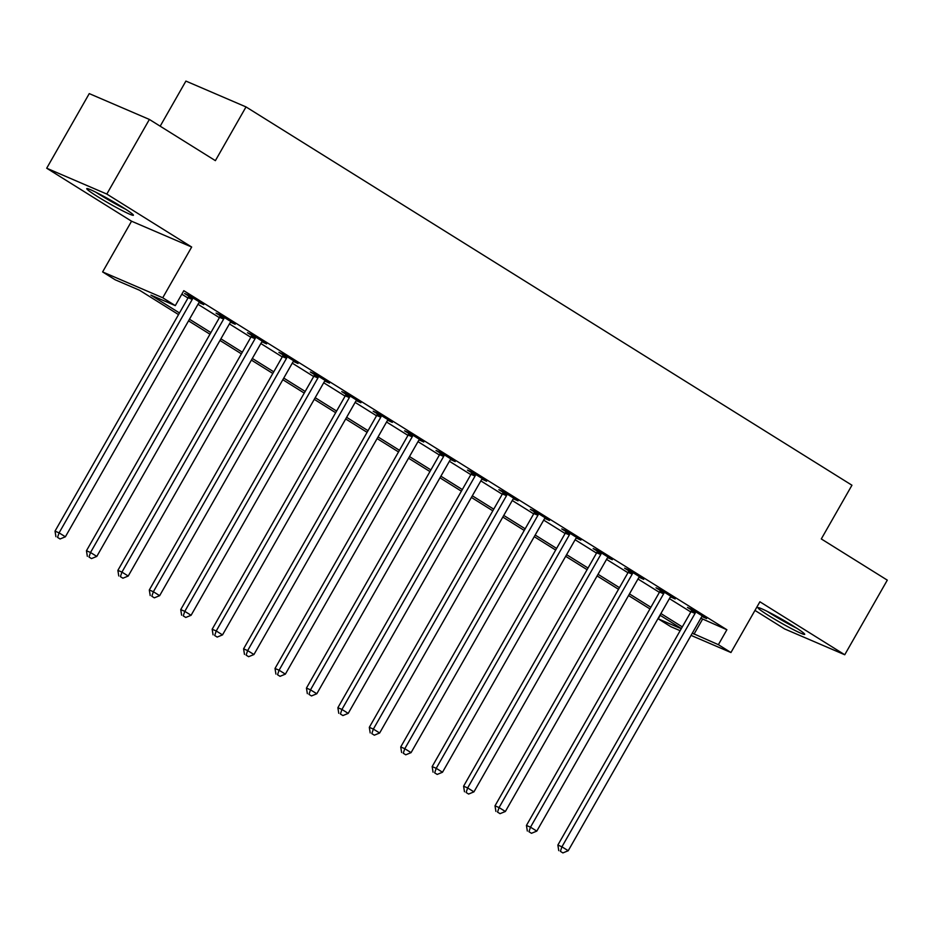 <?xml version="1.0" encoding="UTF-8"?>
<svg xmlns="http://www.w3.org/2000/svg" width="934" height="934" viewBox="0 0 934 934"><rect width="100%" height="100%" fill="white"/><g stroke="black" fill="none" stroke-linecap="round" stroke-linejoin="round"><path stroke-width="1.4" d="M97.405 196.49A26.864 1.798 -150.3 0 0 120.848 209.881A26.864 1.798 -150.3 0 0 133.41 215.252A26.864 1.798 -150.3 0 0 122.751 207.383A26.864 1.798 -150.3 0 0 99.308 193.992A26.864 1.798 -150.3 0 0 86.745 188.633A26.864 1.798 -150.3 0 0 97.405 196.49M768.694 615.599A26.864 1.798 -150.3 0 0 792.137 628.991A26.864 1.798 -150.3 0 0 804.699 634.361A26.864 1.798 -150.3 0 0 794.04 626.492A26.864 1.798 -150.3 0 0 770.597 613.101A26.864 1.798 -150.3 0 0 758.034 607.742A26.864 1.798 -150.3 0 0 768.694 615.599M178.534 314.595L139.563 290.264L115.186 279.791L102.612 271.934L162.738 297.771L175.3 305.628L150.934 295.144L179.468 312.96M131.554 221.206L191.668 247.031L106.815 194.062L149.382 119.447L89.255 93.61L46.7 168.225L131.554 221.206L102.612 271.934M160.181 126.183L185.901 81.083L246.016 106.92L851.948 485.225L821.301 538.941L887.3 580.142L844.745 654.757L759.891 601.788L730.948 652.527L691.055 635.377M754.964 610.416L784.618 628.932L844.745 654.757M680.139 630.695L670.822 626.691L658.26 618.845L681.26 628.734M660.245 615.343L658.26 618.845M106.815 194.062L46.7 168.225M700.839 618.226L726.885 629.75L183.811 290.696L175.3 305.628M181.826 294.198L187.979 298.039M197.996 304.297L219.408 317.665M229.414 323.911L250.826 337.279M260.843 343.537L282.255 356.905M292.272 363.151L313.684 376.53M323.701 382.777L345.113 396.144M355.13 402.402L376.542 415.77M386.559 422.016L407.971 435.384M417.988 441.642L439.4 455.01M449.417 461.268L470.829 474.635M480.835 480.882L502.247 494.249M512.264 500.507L533.676 513.875M543.693 520.121L565.105 533.489M575.122 539.747L596.534 553.115M606.551 559.373L627.963 572.74M637.98 578.987L659.392 592.354M669.409 598.612L690.821 611.98M701.983 616.498L706.594 618.588L691.51 609.166L687.447 607.427L691.534 609.972M670.554 596.873L675.165 598.963L660.081 589.552L656.018 587.801L660.116 590.358M639.125 577.259L643.736 579.349L628.652 569.927L624.589 568.187L628.687 570.732M607.695 557.633L612.319 559.723L597.223 550.301L593.172 548.562L597.258 551.118M576.278 538.019L580.89 540.109L565.806 530.687L561.743 528.936L565.829 531.493M544.849 518.393L549.461 520.483L534.376 511.061L530.314 509.322L534.4 511.867M513.42 498.768L518.031 500.858L502.947 491.447L498.884 489.696L502.971 492.253M481.991 479.154L486.602 481.243L471.518 471.822L467.455 470.082L471.542 472.627M450.562 459.528L455.173 461.618L440.089 452.196L436.026 450.457L440.112 453.013M419.132 439.914L423.744 441.992L408.66 432.582L404.597 430.831L408.695 433.388M387.703 420.288L392.315 422.378L377.231 412.956L373.168 411.217L377.266 413.762M356.274 400.663L360.898 402.752L345.802 393.342L341.751 391.591L345.837 394.148M324.857 381.049L329.469 383.138L314.384 373.717L310.322 371.966L314.408 374.522M293.428 361.423L298.039 363.513L282.955 354.091L278.892 352.351L282.979 354.908M261.999 341.797L266.61 343.887L251.526 334.477L247.463 332.726L251.55 335.283M230.57 322.183L235.181 324.273L220.097 314.851L216.034 313.112L220.12 315.657M199.14 302.558L203.752 304.647L188.668 295.237L184.605 293.486L188.691 296.043M191.668 247.031L162.738 297.771M726.885 629.75L718.374 644.682L730.948 652.527M149.382 119.447L215.38 160.648L246.016 106.92M681.376 628.535L659.964 615.167M649.947 608.91L628.535 595.542M618.518 589.296L597.106 575.928M587.089 569.67L565.677 556.302M555.66 550.044L534.248 536.676M524.243 530.43L502.819 517.062M492.813 510.805L471.401 497.437M461.384 491.191L439.972 477.823M429.955 471.565L408.543 458.197M398.526 451.939L377.114 438.571M367.097 432.325L345.685 418.957M335.668 412.7L314.256 399.332M304.239 393.086L282.827 379.706M272.821 373.46L251.398 360.092M241.392 353.834L219.98 340.466M209.963 334.22L188.551 320.852M692.316 633.159L718.374 644.682M189.474 319.218L210.897 332.586M220.903 338.832L242.315 352.211M252.332 358.458L273.744 371.825M283.761 378.083L305.173 391.451M315.19 397.697L336.602 411.065M346.619 417.323L368.031 430.691M378.048 436.949L399.46 450.316M409.477 456.563L430.889 469.93M440.895 476.188L462.318 489.556M472.324 495.802L493.736 509.17M503.753 515.428L525.165 528.796M535.182 535.054L556.594 548.421M566.611 554.668L588.023 568.035M598.04 574.293L619.452 587.661M629.469 593.907L650.881 607.275M660.898 613.533L682.31 626.901M702.508 619.277L693.997 634.198M671.441 596.639L671.102 597.223M640.012 577.014L639.673 577.597M608.583 557.4L608.256 557.983M577.154 537.774L576.827 538.358M545.725 518.148L545.398 518.732M514.295 498.534L513.969 499.118M482.878 478.909L482.539 479.492M451.449 459.294L451.11 459.878M420.02 439.669L419.681 440.253M388.591 420.043L388.252 420.627M357.162 400.429L356.835 401.013M325.733 380.803L325.406 381.387M294.303 361.189L293.976 361.773M262.874 341.564L262.547 342.148M231.457 321.938L231.118 322.522M200.028 302.324L199.689 302.908M695.059 613.404L690.997 611.665L557.867 845.06L561.929 846.811L695.059 613.404A3.444 2.954 113.3 0 0 695.515 612.179L695.596 611.723M560.388 851.341L562.898 852.917L560.388 851.341L561.929 846.811L568.222 850.734L701.341 617.339A3.444 2.954 113.3 0 1 702.158 616.335L702.508 616.031M690.997 611.665A3.444 2.954 113.3 0 0 691.452 610.439L691.674 609.272M557.867 845.06L558.765 850.64M562.898 852.917L568.222 850.734M663.63 593.791L659.567 592.039L526.437 825.446L530.5 827.185L663.63 593.791A3.444 2.954 113.3 0 0 664.086 592.565L664.179 592.098M528.959 831.715L531.469 833.291L528.959 831.715L530.5 827.185L536.793 831.108L669.923 597.713A3.444 2.954 113.3 0 1 670.74 596.709L671.079 596.417M659.567 592.039A3.444 2.954 113.3 0 0 660.023 590.813L660.245 589.646M526.437 825.446L527.336 831.026M531.469 833.291L536.793 831.108M632.201 574.165L628.138 572.425L495.008 805.82L499.071 807.571L632.201 574.165A3.444 2.954 113.3 0 0 632.657 572.939L632.75 572.484M497.53 812.101L500.04 813.666L497.53 812.101L499.071 807.571L505.364 811.494L638.494 578.088A3.444 2.954 113.3 0 1 639.311 577.095L639.65 576.792M628.138 572.425A3.444 2.954 113.3 0 0 628.594 571.199L628.816 570.032M495.008 805.82L495.907 811.401M500.04 813.666L505.364 811.494M600.772 554.551L596.709 552.8L463.591 786.194L467.654 787.946L600.772 554.551A3.444 2.954 113.3 0 0 601.227 553.313L601.321 552.858M466.101 792.476L468.611 794.052L466.101 792.476L467.654 787.946L473.935 791.869L607.065 558.474A3.444 2.954 113.3 0 1 607.882 557.47L608.221 557.166M596.709 552.8A3.444 2.954 113.3 0 0 597.165 551.574L597.386 550.406M463.591 786.194L464.478 791.775M468.611 794.052L473.935 791.869M569.355 534.925L565.292 533.174L432.162 766.581L436.225 768.32L569.355 534.925A3.444 2.954 113.3 0 0 569.798 533.699L569.892 533.244M434.672 772.862L437.194 774.426L434.672 772.862L436.225 768.32L442.506 772.243L575.636 538.848A3.444 2.954 113.3 0 1 576.453 537.844L576.792 537.552M565.292 533.174A3.444 2.954 113.3 0 0 565.735 531.948L565.969 530.792M432.162 766.581L433.049 772.161M437.194 774.426L442.506 772.243M794.577 626.831A23.245 1.553 29.7 0 1 791.939 625.476A23.245 1.553 29.7 0 1 769.663 612.622M767.094 611.315A26.689 1.786 -150.3 0 0 793.305 626.492A26.689 1.786 -150.3 0 0 797.006 628.384M123.288 207.722A23.245 1.553 29.7 0 1 100.463 194.844A23.245 1.553 29.7 0 1 98.374 193.513M95.805 192.206A26.689 1.786 -150.3 0 0 98.841 194.144A26.689 1.786 -150.3 0 0 125.716 209.274M537.926 515.299L533.863 513.56L400.733 746.955L404.796 748.706L537.926 515.299A3.444 2.954 113.3 0 0 538.381 514.074L538.463 513.618M403.243 753.236L405.765 754.8L403.243 753.236L404.796 748.706L411.077 752.629L544.207 519.222A3.444 2.954 113.3 0 1 545.024 518.23L545.363 517.926M533.863 513.56A3.444 2.954 113.3 0 0 534.318 512.334L534.54 511.167M400.733 746.955L401.62 752.535M405.765 754.8L411.077 752.629M506.497 495.685L502.434 493.934L369.304 727.341L373.367 729.08L506.497 495.685A3.444 2.954 113.3 0 0 506.952 494.46L507.034 493.993M371.814 733.61L374.336 735.186L371.814 733.61L373.367 729.08L379.648 733.003L512.778 499.608A3.444 2.954 113.3 0 1 513.595 498.604L513.945 498.312M502.434 493.934A3.444 2.954 113.3 0 0 502.889 492.708L503.111 491.541M369.304 727.341L370.191 732.921M374.336 735.186L379.648 733.003M475.067 476.06L471.005 474.32L337.874 707.715L341.937 709.455L475.067 476.06A3.444 2.954 113.3 0 0 475.523 474.834L475.604 474.379M340.396 713.996L342.906 715.561L340.396 713.996L341.937 709.455L348.219 713.389L481.349 479.983A3.444 2.954 113.3 0 1 482.166 478.99L482.516 478.687M471.005 474.32A3.444 2.954 113.3 0 0 471.46 473.083L471.682 471.927M337.874 707.715L338.762 713.296M342.906 715.561L348.219 713.389M443.638 456.446L439.575 454.695L306.445 688.089L310.508 689.841L443.638 456.446A3.444 2.954 113.3 0 0 444.094 455.208L444.175 454.753M308.967 694.371L311.477 695.947L308.967 694.371L310.508 689.841L316.801 693.764L449.919 460.369A3.444 2.954 113.3 0 1 450.737 459.365L451.087 459.061M439.575 454.695A3.444 2.954 113.3 0 0 440.031 453.469L440.253 452.301M306.445 688.089L307.344 693.67M311.477 695.947L316.801 693.764M412.209 436.82L408.146 435.069L275.016 668.475L279.079 670.215L412.209 436.82A3.444 2.954 113.3 0 0 412.665 435.594L412.758 435.139M277.538 674.757L280.048 676.321L277.538 674.757L279.079 670.215L285.372 674.138L418.502 440.743A3.444 2.954 113.3 0 1 419.319 439.739L419.658 439.447M408.146 435.069A3.444 2.954 113.3 0 0 408.602 433.843L408.823 432.687M275.016 668.475L275.915 674.056M280.048 676.321L285.372 674.138M380.78 417.194L376.717 415.455L243.587 648.85L247.65 650.601L380.78 417.194A3.444 2.954 113.3 0 0 381.235 415.969L381.329 415.513M246.109 655.131L248.619 656.695L246.109 655.131L247.65 650.601L253.943 654.524L387.073 421.117A3.444 2.954 113.3 0 1 387.89 420.125L388.229 419.821M376.717 415.455A3.444 2.954 113.3 0 0 377.173 414.229L377.394 413.062M243.587 648.85L244.486 654.43M248.619 656.695L253.943 654.524M349.351 397.58L345.288 395.829L212.17 629.236L216.233 630.975L349.351 397.58A3.444 2.954 113.3 0 0 349.806 396.355L349.9 395.888M214.68 635.505L217.19 637.081L214.68 635.505L216.233 630.975L222.514 634.898L355.644 401.503A3.444 2.954 113.3 0 1 356.461 400.499L356.8 400.207M345.288 395.829A3.444 2.954 113.3 0 0 345.743 394.603L345.965 393.436M212.17 629.236L213.057 634.816M217.19 637.081L222.514 634.898M317.934 377.955L313.871 376.215L180.741 609.61L184.804 611.35L317.934 377.955A3.444 2.954 113.3 0 0 318.377 376.729L318.471 376.274M183.251 615.891L185.773 617.456L183.251 615.891L184.804 611.35L191.085 615.284L324.215 381.878A3.444 2.954 113.3 0 1 325.032 380.874L325.371 380.582M313.871 376.215A3.444 2.954 113.3 0 0 314.314 374.978L314.548 373.822M180.741 609.61L181.628 615.191M185.773 617.456L191.085 615.284M286.505 358.329L282.442 356.59L149.312 589.984L153.374 591.736L286.505 358.329A3.444 2.954 113.3 0 0 286.96 357.103L287.042 356.648M151.822 596.266L154.343 597.842L151.822 596.266L153.374 591.736L159.656 595.659L292.786 362.264A3.444 2.954 113.3 0 1 293.603 361.26L293.941 360.956M282.442 356.59A3.444 2.954 113.3 0 0 282.897 355.364L283.119 354.196M149.312 589.984L150.199 595.565M154.343 597.842L159.656 595.659M255.075 338.715L251.012 336.964L117.882 570.37L121.945 572.11L255.075 338.715A3.444 2.954 113.3 0 0 255.531 337.489L255.612 337.022M120.393 576.652L122.914 578.216L120.393 576.652L121.945 572.11L128.227 576.033L261.357 342.638A3.444 2.954 113.3 0 1 262.174 341.634L262.524 341.342M251.012 336.964A3.444 2.954 113.3 0 0 251.468 335.738L251.69 334.57M117.882 570.37L118.77 575.951M122.914 578.216L128.227 576.033M223.646 319.089L219.583 317.35L86.453 550.745L90.516 552.496L223.646 319.089A3.444 2.954 113.3 0 0 224.102 317.864L224.183 317.408M88.975 557.026L91.485 558.59L88.975 557.026L90.516 552.496L96.797 556.419L229.927 323.012A3.444 2.954 113.3 0 1 230.745 322.02L231.095 321.716M219.583 317.35A3.444 2.954 113.3 0 0 220.039 316.124L220.261 314.956M86.453 550.745L87.341 556.325M91.485 558.59L96.797 556.419M192.217 299.475L188.154 297.724L55.024 531.119L59.087 532.87L192.217 299.475A3.444 2.954 113.3 0 0 192.673 298.238L192.754 297.783M57.546 537.4L60.056 538.976L57.546 537.4L59.087 532.87L65.38 536.793L198.498 303.398A3.444 2.954 113.3 0 1 199.316 302.394L199.666 302.102M188.154 297.724A3.444 2.954 113.3 0 0 188.61 296.498L188.831 295.331M55.024 531.119L55.923 536.7M60.056 538.976L65.38 536.793M695.515 612.179L691.452 610.439M664.086 592.565L660.023 590.813M632.657 572.939L628.594 571.199M601.227 553.313L597.165 551.574M569.798 533.699L565.735 531.948M538.381 514.074L534.318 512.334M506.952 494.46L502.889 492.708M475.523 474.834L471.46 473.083M444.094 455.208L440.031 453.469M412.665 435.594L408.602 433.843M381.235 415.969L377.173 414.229M349.806 396.355L345.743 394.603M318.377 376.729L314.314 374.978M286.96 357.103L282.897 355.364M255.531 337.489L251.468 335.738M224.102 317.864L220.039 316.124M192.673 298.238L188.61 296.498"/></g></svg>
